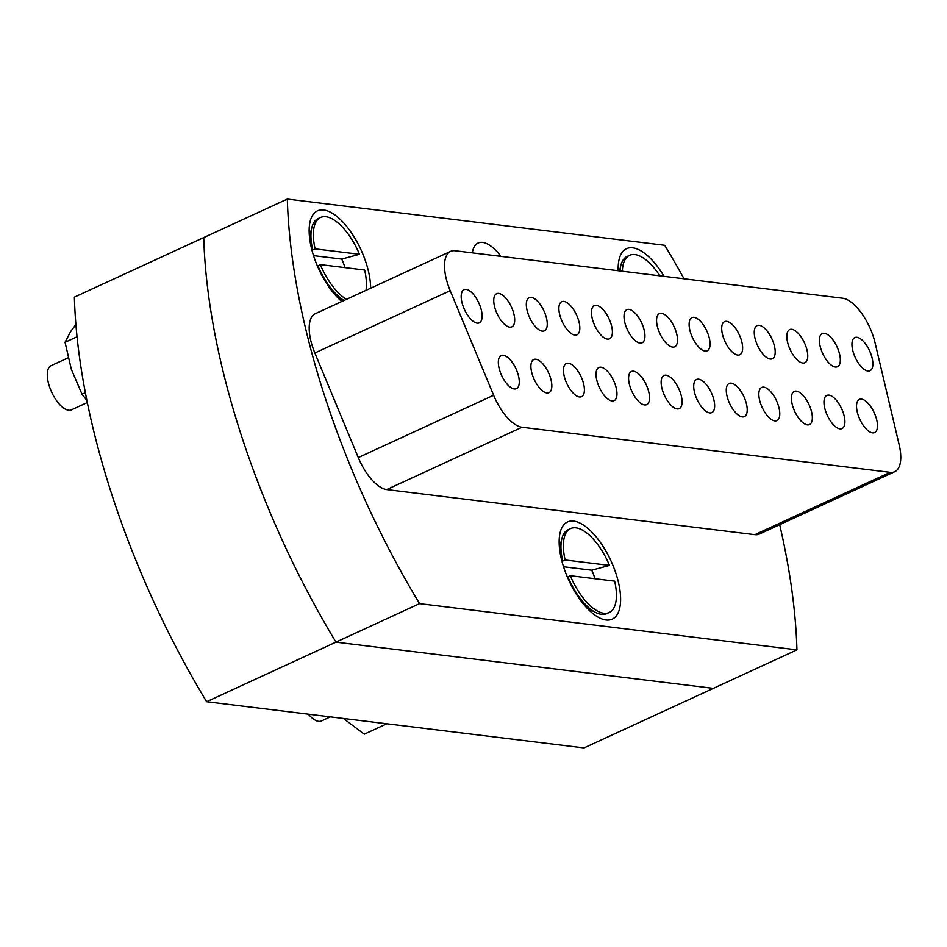 <?xml version="1.0" encoding="UTF-8"?>
<svg xmlns="http://www.w3.org/2000/svg" width="947" height="947" viewBox="0 0 947 947"><rect width="100%" height="100%" fill="white"/><g stroke="black" fill="none" stroke-linecap="round" stroke-linejoin="round"><path stroke-width="1.42" d="M419.568 603.641A443.788 192.454 -114.7 0 1 325.235 397.894A443.788 192.454 -114.7 0 1 287.332 199.071L203.735 237.567A443.788 192.454 65.3 0 0 241.651 436.389A443.788 192.454 65.3 0 0 335.972 642.137L419.568 603.641L796.936 649.855L713.351 688.362L335.972 642.137A443.788 192.454 -114.7 0 1 241.651 436.389A443.788 192.454 -114.7 0 1 203.735 237.567L74.375 297.145A443.788 192.454 65.3 0 0 112.291 495.968A443.788 192.454 65.3 0 0 206.612 701.715L335.972 642.137L713.351 688.362L583.979 747.929L206.612 701.715M287.332 199.071L664.699 245.285A443.788 192.454 -114.7 0 1 684.042 278.797M842.51 298.198A38.91 16.868 -114.7 0 1 861.285 312.83A38.91 16.868 -114.7 0 1 875.04 342.707L899.188 444.912A38.91 16.868 -114.7 0 1 899.65 465.427A38.91 16.868 -114.7 0 1 894.702 471.713A38.91 16.868 -114.7 0 1 890.18 472.34L522.057 427.251A38.91 16.868 -114.7 0 1 507.083 417.343A38.91 16.868 -114.7 0 1 493.624 395.242L450.192 290.67A38.91 16.868 -114.7 0 1 444.747 261.81A38.91 16.868 -114.7 0 1 450.594 251.381A38.91 16.868 -114.7 0 1 455.116 250.754L842.51 298.198M894.702 471.713L759.364 534.037A38.91 16.868 -114.7 0 1 754.842 534.664L386.731 489.575A38.91 16.868 -114.7 0 1 371.757 479.667A38.91 16.868 -114.7 0 1 358.286 457.567L314.854 352.994A38.91 16.868 -114.7 0 1 309.42 324.146A38.91 16.868 -114.7 0 1 315.268 313.706L450.594 251.381M563.737 567.36A53.494 23.202 65.3 0 0 599.356 617.823A53.494 23.202 65.3 0 0 616.035 573.764A53.494 23.202 65.3 0 0 585.282 526.343A53.494 23.202 65.3 0 0 560.127 532.64A53.494 23.202 65.3 0 0 563.737 567.36M370.62 288.208A53.494 23.202 65.3 0 0 366.027 262.65A53.494 23.202 65.3 0 0 335.285 215.218A53.494 23.202 65.3 0 0 310.119 221.515A53.494 23.202 65.3 0 0 313.741 256.246A53.494 23.202 65.3 0 0 341.76 301.501M480.567 307.384A18.242 7.907 -114.7 0 1 479.277 322.856A18.242 7.907 -114.7 0 1 462.74 305.194A18.242 7.907 -114.7 0 1 464.03 289.723A18.242 7.907 -114.7 0 1 480.567 307.384M513.132 311.374A18.242 7.907 -114.7 0 1 511.842 326.845A18.242 7.907 -114.7 0 1 495.305 309.184A18.242 7.907 -114.7 0 1 496.583 293.712A18.242 7.907 -114.7 0 1 513.132 311.374M545.697 315.363A18.242 7.907 -114.7 0 1 544.407 330.834A18.242 7.907 -114.7 0 1 527.87 313.173A18.242 7.907 -114.7 0 1 529.148 297.701A18.242 7.907 -114.7 0 1 545.697 315.363M578.262 319.34A18.242 7.907 -114.7 0 1 576.972 334.824A18.242 7.907 -114.7 0 1 560.435 317.162A18.242 7.907 -114.7 0 1 561.713 301.691A18.242 7.907 -114.7 0 1 578.262 319.34M610.827 323.329A18.242 7.907 -114.7 0 1 609.537 338.813A18.242 7.907 -114.7 0 1 593 321.151A18.242 7.907 -114.7 0 1 594.278 305.68A18.242 7.907 -114.7 0 1 610.827 323.329M643.38 327.319A18.242 7.907 -114.7 0 1 642.102 342.802A18.242 7.907 -114.7 0 1 625.565 325.141A18.242 7.907 -114.7 0 1 626.843 309.669A18.242 7.907 -114.7 0 1 643.38 327.319M675.945 331.308A18.242 7.907 -114.7 0 1 674.666 346.78A18.242 7.907 -114.7 0 1 658.118 329.13A18.242 7.907 -114.7 0 1 659.408 313.658A18.242 7.907 -114.7 0 1 675.945 331.308M708.51 335.297A18.242 7.907 -114.7 0 1 707.231 350.769A18.242 7.907 -114.7 0 1 690.683 333.119A18.242 7.907 -114.7 0 1 691.973 317.647A18.242 7.907 -114.7 0 1 708.51 335.297M741.075 339.286A18.242 7.907 -114.7 0 1 739.796 354.758A18.242 7.907 -114.7 0 1 723.248 337.108A18.242 7.907 -114.7 0 1 724.538 321.637A18.242 7.907 -114.7 0 1 741.075 339.286M773.64 343.276A18.242 7.907 -114.7 0 1 772.361 358.747A18.242 7.907 -114.7 0 1 755.813 341.098A18.242 7.907 -114.7 0 1 757.103 325.626A18.242 7.907 -114.7 0 1 773.64 343.276M806.205 347.265A18.242 7.907 -114.7 0 1 804.926 362.737A18.242 7.907 -114.7 0 1 788.378 345.087A18.242 7.907 -114.7 0 1 789.668 329.603A18.242 7.907 -114.7 0 1 806.205 347.265M838.77 351.254A18.242 7.907 -114.7 0 1 837.479 366.726A18.242 7.907 -114.7 0 1 820.942 349.076A18.242 7.907 -114.7 0 1 822.221 333.593A18.242 7.907 -114.7 0 1 838.77 351.254M871.335 355.243A18.242 7.907 -114.7 0 1 870.044 370.715A18.242 7.907 -114.7 0 1 853.507 353.065A18.242 7.907 -114.7 0 1 854.786 337.582A18.242 7.907 -114.7 0 1 871.335 355.243M517.713 373.201A18.242 7.907 -114.7 0 1 516.423 388.684A18.242 7.907 -114.7 0 1 499.886 371.023A18.242 7.907 -114.7 0 1 501.164 355.551A18.242 7.907 -114.7 0 1 517.713 373.201M550.278 377.19A18.242 7.907 -114.7 0 1 548.988 392.674A18.242 7.907 -114.7 0 1 532.451 375.012A18.242 7.907 -114.7 0 1 533.729 359.54A18.242 7.907 -114.7 0 1 550.278 377.19M582.843 381.179A18.242 7.907 -114.7 0 1 581.553 396.663A18.242 7.907 -114.7 0 1 565.016 379.001A18.242 7.907 -114.7 0 1 566.294 363.53A18.242 7.907 -114.7 0 1 582.843 381.179M615.408 385.169A18.242 7.907 -114.7 0 1 614.118 400.64A18.242 7.907 -114.7 0 1 597.581 382.99A18.242 7.907 -114.7 0 1 598.859 367.519A18.242 7.907 -114.7 0 1 615.408 385.169M647.973 389.158A18.242 7.907 -114.7 0 1 646.683 404.629A18.242 7.907 -114.7 0 1 630.146 386.98A18.242 7.907 -114.7 0 1 631.424 371.508A18.242 7.907 -114.7 0 1 647.973 389.158M680.526 393.147A18.242 7.907 -114.7 0 1 679.248 408.619A18.242 7.907 -114.7 0 1 662.699 390.969A18.242 7.907 -114.7 0 1 663.989 375.497A18.242 7.907 -114.7 0 1 680.526 393.147M713.091 397.136A18.242 7.907 -114.7 0 1 711.813 412.608A18.242 7.907 -114.7 0 1 695.264 394.958A18.242 7.907 -114.7 0 1 696.554 379.487A18.242 7.907 -114.7 0 1 713.091 397.136M745.656 401.126A18.242 7.907 -114.7 0 1 744.378 416.597A18.242 7.907 -114.7 0 1 727.829 398.947A18.242 7.907 -114.7 0 1 729.119 383.464A18.242 7.907 -114.7 0 1 745.656 401.126M778.221 405.115A18.242 7.907 -114.7 0 1 776.942 420.586A18.242 7.907 -114.7 0 1 760.394 402.937A18.242 7.907 -114.7 0 1 761.684 387.453A18.242 7.907 -114.7 0 1 778.221 405.115M810.786 409.104A18.242 7.907 -114.7 0 1 809.507 424.576A18.242 7.907 -114.7 0 1 792.959 406.926A18.242 7.907 -114.7 0 1 794.249 391.442A18.242 7.907 -114.7 0 1 810.786 409.104M843.351 413.093A18.242 7.907 -114.7 0 1 842.061 428.565A18.242 7.907 -114.7 0 1 825.524 410.903A18.242 7.907 -114.7 0 1 826.814 395.432A18.242 7.907 -114.7 0 1 843.351 413.093M875.916 417.082A18.242 7.907 -114.7 0 1 874.626 432.554A18.242 7.907 -114.7 0 1 858.089 414.893A18.242 7.907 -114.7 0 1 859.367 399.421A18.242 7.907 -114.7 0 1 875.916 417.082M472.34 252.861A38.91 16.868 -114.7 0 1 478.105 243.024A38.91 16.868 -114.7 0 1 500.892 256.365M664.048 276.346A53.494 23.202 65.3 0 0 619.125 259.371A53.494 23.202 65.3 0 0 618.19 270.724M779.677 524.685A443.788 192.454 -114.7 0 1 796.936 649.855M620.025 270.949A46.202 20.041 -114.7 0 1 620.794 265.634A46.202 20.041 -114.7 0 1 627.163 256.424L629.554 255.323A46.202 20.041 65.3 0 0 622.357 271.233M659.881 275.837A46.202 20.041 65.3 0 0 629.554 255.323M75.89 324.501L70.48 331.793L65.047 342.305L71.321 369.271L82.01 394.212L86.864 400.356M82.01 394.212L85.348 392.674M65.047 342.305L77.038 336.777M312.108 250.801L312.723 249.961A46.202 20.041 -114.7 0 1 311.788 227.789A46.202 20.041 -114.7 0 1 318.168 218.579L320.56 217.479A46.202 20.041 65.3 0 0 315.114 248.86L359.505 254.293L341.725 259.076A34.53 14.974 -114.7 0 1 344.815 267.007A34.53 14.974 -114.7 0 1 345.016 267.622M87.302 402.534L71.427 409.85A24.314 10.547 -114.7 0 1 49.362 386.305A24.314 10.547 -114.7 0 1 51.079 365.672L68.089 357.848M313.54 255.631L341.725 259.076M312.723 249.961L315.114 248.86M365.956 290.362A46.202 20.041 65.3 0 0 364.642 270.025L320.264 264.592L317.494 266.202M320.264 264.592A46.202 20.041 65.3 0 0 346.424 299.347M359.505 254.293A46.202 20.041 65.3 0 0 320.56 217.479M344.033 300.448A46.202 20.041 -114.7 0 1 317.872 265.693M343.441 718.477L364.264 734.185L386.838 723.792M562.116 561.914L562.731 561.074A46.202 20.041 -114.7 0 1 561.796 538.902A46.202 20.041 -114.7 0 1 568.164 529.693L570.556 528.592A46.202 20.041 65.3 0 0 565.122 559.973L609.513 565.406L591.733 570.201A34.53 14.974 -114.7 0 1 594.823 578.12A34.53 14.974 -114.7 0 1 595.012 578.735M563.536 566.744L591.733 570.201M562.731 561.074L565.122 559.973M570.26 575.705A46.202 20.041 65.3 0 0 609.217 612.52A46.202 20.041 65.3 0 0 614.65 581.138L570.26 575.705L567.502 577.315M609.513 565.406A46.202 20.041 65.3 0 0 570.556 528.592M609.217 612.52L606.826 613.62A46.202 20.041 -114.7 0 1 595.675 612.472A46.202 20.041 -114.7 0 1 567.869 576.806M330.325 716.867L321.424 720.963A24.314 10.547 -114.7 0 1 308.402 714.18M386.731 489.575L522.057 427.251M314.854 352.994L450.192 290.67M493.624 395.242L358.286 457.567M890.18 472.34L754.842 534.664M619.527 270.889L620.794 265.634M309.503 237.259L311.788 227.789M337.002 296.944L343.962 300.483M559.511 548.372L561.796 538.902M586.998 608.057L595.675 612.472"/></g></svg>
